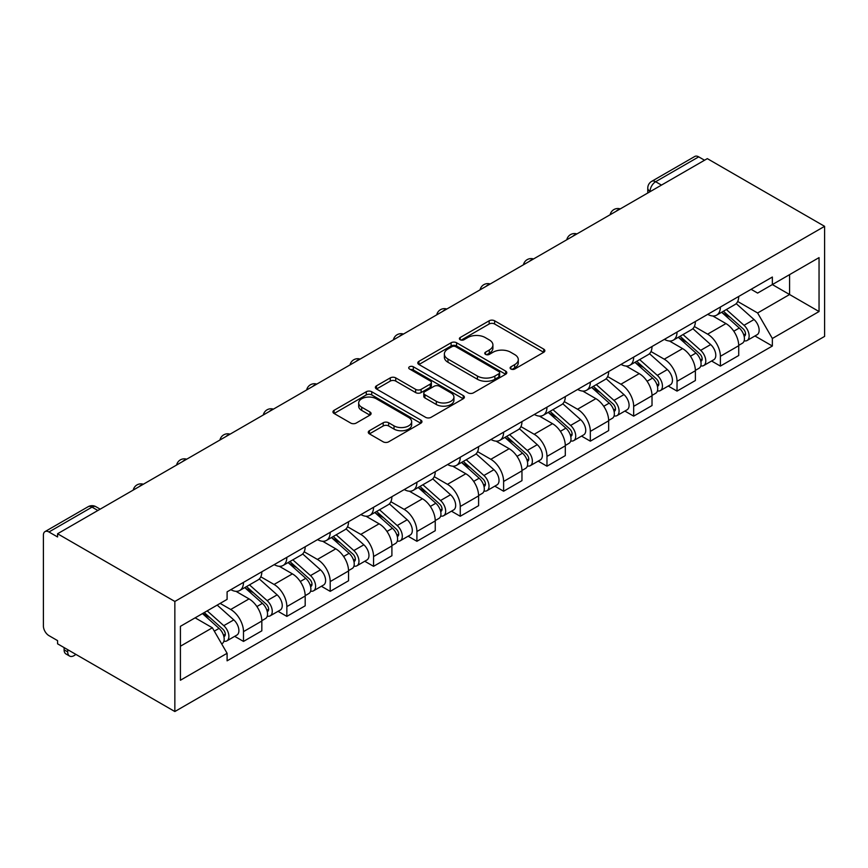 <?xml version="1.0" encoding="UTF-8"?>
<svg xmlns="http://www.w3.org/2000/svg" width="868" height="868" viewBox="0 0 868 868"><rect width="100%" height="100%" fill="white"/><g stroke="black" fill="none" stroke-linecap="round" stroke-linejoin="round"><path stroke-width="1.3" d="M510.916 369.019A2.702 1.562 0 0 0 514.735 369.019L543.726 352.289A3.863 2.224 0 0 0 544.854 350.705A3.863 2.224 0 0 0 543.726 349.131L494.619 320.791A3.863 2.224 0 0 0 489.161 320.791L460.181 337.522A2.702 1.562 0 0 0 459.389 338.618A2.702 1.562 0 0 0 460.181 339.724A2.702 1.562 0 0 0 464 339.724L467.754 337.554A12.347 7.128 0 0 1 485.212 337.554L489.302 339.92A12.347 7.128 0 0 1 492.916 344.965A12.347 7.128 0 0 1 489.302 349.999L485.548 352.169A2.702 1.562 0 0 0 484.756 353.265A2.702 1.562 0 0 0 485.548 354.372A2.702 1.562 0 0 0 489.368 354.372L493.122 352.202A12.347 7.128 0 0 1 510.579 352.202L514.67 354.567A12.347 7.128 0 0 1 518.283 359.612A12.347 7.128 0 0 1 514.67 364.647L510.916 366.817A2.702 1.562 0 0 0 510.124 367.913A2.702 1.562 0 0 0 510.916 369.019L510.916 366.817M369.41 430.712A3.863 2.224 0 0 0 368.282 432.286A3.863 2.224 0 0 0 369.41 433.87L383.189 441.823A3.863 2.224 0 0 0 388.647 441.823L420.828 423.237A3.863 2.224 0 0 0 421.967 421.664A3.863 2.224 0 0 0 420.828 420.079L371.732 391.739A3.863 2.224 0 0 0 366.274 391.739L334.082 410.325A3.863 2.224 0 0 0 332.954 411.899A3.863 2.224 0 0 0 334.082 413.472L350.726 423.074A3.863 2.224 0 0 0 356.184 423.074L369.952 415.121A3.863 2.224 0 0 0 371.092 413.548A3.863 2.224 0 0 0 369.952 411.974L361.706 407.211A10.318 5.957 0 0 1 358.679 403.002A10.318 5.957 0 0 1 365.059 397.49A10.318 5.957 0 0 1 376.3 398.781L408.622 417.443A10.318 5.957 0 0 1 411.649 421.664A10.318 5.957 0 0 1 405.28 427.164A10.318 5.957 0 0 1 394.029 425.873L388.647 422.759A3.863 2.224 0 0 0 383.189 422.759L369.41 430.712L369.41 433.87M174.848 601.459L57.57 533.755L707.322 158.627L824.6 226.331L174.848 601.459L174.848 711.532L824.6 336.404L824.6 226.331M468.026 392.835A3.863 2.224 0 0 0 473.483 392.835L505.664 374.26A3.863 2.224 0 0 0 506.803 372.676A3.863 2.224 0 0 0 505.664 371.103L456.568 342.751A3.863 2.224 0 0 0 451.11 342.751L418.918 361.338A3.863 2.224 0 0 0 417.79 362.911A3.863 2.224 0 0 0 418.918 364.495L468.026 392.835M410.586 369.605A2.702 1.562 0 0 1 413.331 369.985L413.331 366.773L463.252 395.591A3.863 2.224 0 0 1 464.38 397.164A3.863 2.224 0 0 1 463.252 398.748L431.06 417.324A3.863 2.224 0 0 1 425.602 417.324L376.506 388.983L376.506 385.826A3.863 2.224 0 0 0 375.377 387.41A3.863 2.224 0 0 0 376.506 388.983M376.506 385.826L390.285 377.873A3.863 2.224 0 0 1 395.732 377.873L415.653 389.374A3.863 2.224 0 0 0 421.11 389.374L430.246 384.101A3.863 2.224 0 0 0 431.374 382.528A3.863 2.224 0 0 0 430.246 380.944L409.512 368.976A2.702 1.562 0 0 1 408.719 367.88A2.702 1.562 0 0 1 410.39 366.437A2.702 1.562 0 0 1 413.331 366.773M57.57 533.755L57.57 536.966L48.955 531.986A7.855 4.535 -120 0 0 45.027 531.596A7.855 4.535 -120 0 0 43.4 535.198L43.4 626.012A7.855 4.535 -120 0 0 48.955 635.636L57.57 640.617L57.57 643.817L174.848 711.532M661.47 185.101L655.633 181.727A7.855 4.535 60 0 0 651.705 181.336L694.78 156.468A7.855 4.535 60 0 1 698.707 156.858L655.633 181.727A7.855 4.535 120 0 0 650.078 191.351L650.078 191.676M704.545 160.233L698.707 156.858M720.386 307.044A18.076 10.438 60 0 1 716.642 315.149L734.979 304.559A18.076 10.438 -120 0 0 738.722 296.455M694.357 326.509L707.604 334.158A18.076 10.438 60 0 1 720.386 356.292L738.722 345.703A18.076 10.438 -120 0 0 725.941 323.569L712.812 315.985M738.722 345.703L738.722 355.5L720.386 366.09L711.586 361.012M716.642 315.149A18.076 10.438 60 0 1 707.735 314.335M720.386 356.292L720.386 366.09M677.029 332.064A18.076 10.438 60 0 1 673.286 340.18L691.633 329.59A18.076 10.438 -120 0 0 695.376 321.475M668.241 386.032L677.029 391.11L695.376 380.52L695.376 370.734A18.076 10.438 -120 0 0 682.584 348.6L669.456 341.015M673.286 340.18A18.076 10.438 60 0 1 664.389 339.366M651 351.54L664.248 359.189A18.076 10.438 60 0 1 677.029 381.323L677.029 391.11M633.673 357.095A18.076 10.438 60 0 1 629.929 365.211L648.277 354.621A18.076 10.438 -120 0 0 652.02 346.506M624.884 411.063L633.673 416.141L652.02 405.551L652.02 395.765A18.076 10.438 -120 0 0 639.239 373.631L626.11 366.046M629.929 365.211A18.076 10.438 60 0 1 621.032 364.397M607.643 376.571L620.891 384.22A18.076 10.438 60 0 1 633.673 406.354L633.673 416.141M590.327 382.126A18.076 10.438 60 0 1 586.584 390.242L604.92 379.652A18.076 10.438 -120 0 0 608.663 371.537M581.527 436.094L590.327 441.172L608.663 430.582L608.663 420.796A18.076 10.438 -120 0 0 595.882 398.651L582.754 391.077M586.584 390.242A18.076 10.438 60 0 1 577.676 389.428M564.287 401.602L577.535 409.24A18.076 10.438 60 0 1 590.327 431.385L590.327 441.172M546.97 407.157A18.076 10.438 60 0 1 543.227 415.273L561.563 404.683A18.076 10.438 -120 0 0 565.307 396.567M538.171 461.125L546.97 466.203L565.307 455.613L565.307 445.826A18.076 10.438 -120 0 0 552.525 423.682L539.397 416.108M543.227 415.273A18.076 10.438 60 0 1 534.33 414.459M520.941 426.622L534.189 434.271A18.076 10.438 60 0 1 546.97 456.416L546.97 466.203M503.614 432.188A18.076 10.438 60 0 1 499.87 440.304L518.218 429.714A18.076 10.438 -120 0 0 521.961 421.598M494.825 486.156L503.614 491.234L521.961 480.644L521.961 470.857A18.076 10.438 -120 0 0 509.169 448.713L496.04 441.139M499.87 440.304A18.076 10.438 60 0 1 490.973 439.49M477.584 451.653L490.832 459.302A18.076 10.438 60 0 1 503.614 481.447L503.614 491.234M460.257 457.219A18.076 10.438 60 0 1 456.514 465.335L474.861 454.745A18.076 10.438 -120 0 0 478.604 446.629M451.469 511.187L460.257 516.265L478.604 505.675L478.604 495.888A18.076 10.438 -120 0 0 465.823 473.744L452.695 466.17M456.514 465.335A18.076 10.438 60 0 1 447.617 464.521M434.228 476.684L447.476 484.333A18.076 10.438 60 0 1 460.257 506.478L460.257 516.265M416.911 482.25A18.076 10.438 60 0 1 413.168 490.366L431.504 479.776A18.076 10.438 -120 0 0 435.248 471.66M408.112 536.218L416.911 541.296L435.248 530.706L435.248 520.919A18.076 10.438 -120 0 0 422.466 498.774L409.338 491.19M413.168 490.366A18.076 10.438 60 0 1 404.26 489.552M390.882 501.715L404.13 509.364A18.076 10.438 60 0 1 416.911 531.509L416.911 541.296M373.555 507.281A18.076 10.438 60 0 1 369.811 515.397L388.148 504.807A18.076 10.438 -120 0 0 391.891 496.691M364.755 561.249L373.555 566.327L391.902 555.737L391.902 545.95A18.076 10.438 -120 0 0 379.11 523.805L365.981 516.221M369.811 515.397A18.076 10.438 60 0 1 360.914 514.583M347.526 526.746L360.773 534.395A18.076 10.438 60 0 1 373.555 556.54L373.555 566.327M330.198 532.312A18.076 10.438 60 0 1 326.455 540.428L344.802 529.838A18.076 10.438 -120 0 0 348.545 521.722M321.41 586.28L330.198 591.358L348.545 580.768L348.545 570.981A18.076 10.438 -120 0 0 335.764 548.836L322.636 541.252M326.455 540.428A18.076 10.438 60 0 1 317.558 539.614M304.169 551.777L317.417 559.426A18.076 10.438 60 0 1 330.198 581.571L330.198 591.358M286.841 557.343A18.076 10.438 60 0 1 283.098 565.459L301.446 554.869A18.076 10.438 -120 0 0 305.189 546.753M278.053 611.311L286.852 616.389L305.189 605.799L305.189 596.012A18.076 10.438 -120 0 0 292.407 573.867L279.279 566.283M283.098 565.459A18.076 10.438 60 0 1 274.201 564.634M260.812 576.808L274.06 584.457A18.076 10.438 60 0 1 286.852 606.602L286.852 616.389M243.496 582.374A18.076 10.438 60 0 1 239.752 590.49L258.089 579.9A18.076 10.438 -120 0 0 261.832 571.784M234.696 636.342L243.496 641.419L261.832 630.83L261.832 621.032A18.076 10.438 -120 0 0 249.051 598.898L235.922 591.314M239.752 590.49A18.076 10.438 60 0 1 230.845 589.665M220.147 603.39L230.714 609.488A18.076 10.438 60 0 1 243.496 631.622L243.496 641.419M751.091 289.304L757.623 293.08L819.045 257.622L789.587 274.624L789.587 294.523L757.623 312.979L737.702 301.478M180.414 646.226L212.367 627.781L227.101 653.289L180.414 680.241L180.414 626.327L227.101 599.376L227.101 591.835L772.357 277.033L772.357 284.574L819.045 311.536L772.357 338.487L757.623 312.979M819.045 257.622L819.045 311.536M227.101 653.289L227.101 660.83L772.357 346.028L772.357 338.487M212.367 627.781L195.137 617.832M754.943 335.981L772.357 346.028M512.001 369.399L514.67 367.858A12.347 7.128 0 0 0 518.283 362.813L518.283 359.612M492.916 344.965L492.916 348.166A12.347 7.128 0 0 1 489.302 353.211L486.633 354.752M543.672 352.31L494.619 323.992A3.863 2.224 0 0 0 489.161 323.992L461.266 340.104M505.621 374.282L456.568 345.963A3.863 2.224 0 0 0 451.11 345.963L418.973 364.517M498.85 373.782A2.702 1.562 0 0 0 499.642 372.676A2.702 1.562 0 0 0 498.85 371.58L455.754 346.69A2.702 1.562 0 0 0 451.935 346.69L447.975 348.979A12.347 7.128 0 0 0 444.362 354.014A12.347 7.128 0 0 0 447.975 359.059L477.433 376.061A12.347 7.128 0 0 0 494.89 376.061L498.85 373.782L498.85 376.994A2.702 1.562 0 0 0 499.642 375.887L499.642 372.676M444.362 354.014L444.362 357.225A12.347 7.128 0 0 0 447.975 362.271L447.975 359.059M498.85 376.994L494.89 379.273A12.347 7.128 0 0 1 477.433 379.273L447.975 362.271M376.56 389.005L390.285 381.085L390.285 377.873M431.374 382.528L431.374 385.728A3.863 2.224 0 0 1 430.246 387.302L421.11 392.586A3.863 2.224 0 0 1 415.653 392.586L395.732 381.085A3.863 2.224 0 0 0 390.285 381.085M413.331 369.985L463.197 398.77M436.311 401.309A10.318 5.957 0 0 0 447.562 402.6A10.318 5.957 0 0 0 453.931 397.088A10.318 5.957 0 0 0 450.904 392.879L439.523 386.303A3.863 2.224 0 0 0 434.065 386.303L424.929 391.576A3.863 2.224 0 0 0 423.79 393.15A3.863 2.224 0 0 0 424.929 394.723L436.311 401.309L436.311 404.51A10.318 5.957 0 0 0 447.562 405.801A10.318 5.957 0 0 0 453.931 400.3L453.931 397.088M423.79 393.15L423.79 396.361A3.863 2.224 0 0 0 424.929 397.935L424.929 394.723M436.311 404.51L424.929 397.935M411.649 421.664L411.649 424.864A10.318 5.957 0 0 1 405.28 430.376A10.318 5.957 0 0 1 394.029 429.085L388.647 425.971A3.863 2.224 0 0 0 383.189 425.971L369.464 433.891M358.679 403.002L358.679 406.202A10.318 5.957 0 0 0 361.706 410.423L361.706 407.211M369.909 415.154L361.706 410.423M420.785 423.269L371.732 394.94A3.863 2.224 0 0 0 366.274 394.94L334.137 413.504M721.634 312.274L739.308 328.028A9.83 5.675 60 0 1 742.39 343.229L738.722 345.345M722.111 312.686L730.422 317.482M723.424 311.243L743.073 328.777A4.72 2.723 60 0 1 744.56 336.079A4.72 2.723 60 0 1 744.126 336.241M726.364 309.54L744.028 325.305A9.83 5.675 60 0 1 747.109 340.495A9.83 5.675 60 0 1 744.147 340.809M736.216 303.626L754.032 319.532A9.83 5.675 60 0 1 757.113 334.722L747.109 340.495M678.288 337.294L695.952 353.059A9.83 5.675 60 0 1 699.033 368.26L695.366 370.376M678.754 337.717L687.065 342.513M680.067 336.274L699.727 353.808A4.72 2.723 60 0 1 701.203 361.099A4.72 2.723 60 0 1 700.78 361.272M683.007 334.571L700.671 350.336A9.83 5.675 60 0 1 703.764 365.526A9.83 5.675 60 0 1 700.791 365.84M692.859 328.657L710.675 344.563A9.83 5.675 60 0 1 713.767 359.753L703.764 365.526M634.931 362.325L652.595 378.09A9.83 5.675 60 0 1 655.676 393.291L652.02 395.407M635.398 362.748L643.709 367.544M636.711 361.305L656.371 378.839A4.72 2.723 60 0 1 657.846 386.13A4.72 2.723 60 0 1 657.423 386.303M639.651 359.602L657.326 375.367A9.83 5.675 60 0 1 660.407 390.557A9.83 5.675 60 0 1 657.434 390.871M649.503 353.688L667.329 369.584A9.83 5.675 60 0 1 670.411 384.784L660.407 390.557M591.575 387.356L609.238 403.121A9.83 5.675 60 0 1 612.331 418.311L608.663 420.438M592.041 387.779L600.363 392.575M593.354 386.325L613.014 403.87A4.72 2.723 60 0 1 614.501 411.161A4.72 2.723 60 0 1 614.067 411.334M596.305 384.632L613.969 400.398A9.83 5.675 60 0 1 617.05 415.588A9.83 5.675 60 0 1 614.088 415.902M606.157 378.719L623.973 394.614A9.83 5.675 60 0 1 627.054 409.815L617.05 415.588M548.218 412.387L565.893 428.152A9.83 5.675 60 0 1 568.974 443.342L565.307 445.458M548.695 412.81L557.006 417.606M550.008 411.356L569.668 428.901A4.72 2.723 60 0 1 571.144 436.192A4.72 2.723 60 0 1 570.71 436.365M552.949 409.663L570.612 425.428A9.83 5.675 60 0 1 573.694 440.618A9.83 5.675 60 0 1 570.732 440.933M562.8 403.75L580.616 419.645A9.83 5.675 60 0 1 583.708 434.846L573.694 440.618M504.872 437.418L522.536 453.183A9.83 5.675 60 0 1 525.617 468.373L521.95 470.489M505.339 437.841L513.65 442.637M506.652 436.387L526.312 453.931A4.72 2.723 60 0 1 527.787 461.223A4.72 2.723 60 0 1 527.364 461.396M509.592 434.694L527.256 450.459A9.83 5.675 60 0 1 530.348 465.649A9.83 5.675 60 0 1 527.375 465.964M519.444 428.781L537.259 444.676A9.83 5.675 60 0 1 540.352 459.877L530.348 465.649M461.516 462.449L479.179 478.214A9.83 5.675 60 0 1 482.272 493.404L478.604 495.519M461.982 462.861L470.304 467.668M463.295 461.418L482.955 478.962A4.72 2.723 60 0 1 484.442 486.254A4.72 2.723 60 0 1 484.008 486.427M466.235 459.725L483.91 475.49A9.83 5.675 60 0 1 486.991 490.68A9.83 5.675 60 0 1 484.019 490.995M476.087 453.812L493.914 469.707A9.83 5.675 60 0 1 496.995 484.897L486.991 490.68M418.159 487.48L435.834 503.245A9.83 5.675 60 0 1 438.915 518.435L435.248 520.55M418.626 487.892L426.947 492.699M419.949 486.449L439.599 503.993A4.72 2.723 60 0 1 441.085 511.285A4.72 2.723 60 0 1 440.651 511.458M422.89 484.756L440.553 500.51A9.83 5.675 60 0 1 443.635 515.711A9.83 5.675 60 0 1 440.673 516.026M432.741 478.832L450.557 494.738A9.83 5.675 60 0 1 453.639 509.928L443.635 515.711M374.813 512.511L392.477 528.276A9.83 5.675 60 0 1 395.558 543.466L391.891 545.581M375.28 512.923L383.591 517.729M376.593 511.48L396.253 529.024A4.72 2.723 60 0 1 397.728 536.316A4.72 2.723 60 0 1 397.294 536.489M379.533 509.776L397.197 525.541A9.83 5.675 60 0 1 400.278 540.742A9.83 5.675 60 0 1 397.316 541.057M389.385 503.863L407.2 519.769A9.83 5.675 60 0 1 410.293 534.959L400.278 540.742M331.457 537.542L349.12 553.307A9.83 5.675 60 0 1 352.202 568.497L348.535 570.612M331.923 537.954L340.234 542.76M333.236 536.511L352.896 554.055A4.72 2.723 60 0 1 354.372 561.346A4.72 2.723 60 0 1 353.949 561.509M336.176 534.807L353.84 550.572A9.83 5.675 60 0 1 356.932 565.773A9.83 5.675 60 0 1 353.96 566.088M346.028 528.894L363.855 544.8A9.83 5.675 60 0 1 366.936 559.99L356.932 565.773M288.1 562.572L305.764 578.338A9.83 5.675 60 0 1 308.856 593.528L305.189 595.643M288.567 562.985L296.889 567.791M289.879 561.542L309.54 579.086A4.72 2.723 60 0 1 311.026 586.377A4.72 2.723 60 0 1 310.592 586.54M292.831 559.838L310.494 575.603A9.83 5.675 60 0 1 313.576 590.793A9.83 5.675 60 0 1 310.614 591.119M302.672 553.925L320.498 569.831A9.83 5.675 60 0 1 323.58 585.021L313.576 590.793M244.743 587.603L262.418 603.358A9.83 5.675 60 0 1 265.499 618.558L261.832 620.674M245.21 588.016L253.532 592.822M246.534 586.573L266.183 604.106A4.72 2.723 60 0 1 267.669 611.408A4.72 2.723 60 0 1 267.236 611.571M249.474 584.869L267.138 600.634A9.83 5.675 60 0 1 270.219 615.824A9.83 5.675 60 0 1 267.257 616.139M259.326 578.956L277.142 594.862A9.83 5.675 60 0 1 280.223 610.052L270.219 615.824M69.592 656.067L65.979 653.973A9.038 5.219 -60 0 1 64.102 649.839L67.715 651.922A9.038 5.219 120 0 0 69.592 656.067A9.038 5.219 120 0 0 75.82 654.353M202.472 613.589L219.061 628.389A9.83 5.675 60 0 1 222.143 643.589L221.655 643.872M202.645 613.492L210.175 617.842M204.251 612.558L222.837 629.137A4.72 2.723 60 0 1 224.313 636.428A4.72 2.723 60 0 1 223.879 636.602M207.202 610.866L223.781 625.665A9.83 5.675 60 0 1 226.873 640.855A9.83 5.675 60 0 1 223.901 641.17M217.206 605.094L233.785 619.893A9.83 5.675 60 0 1 236.877 635.083L226.873 640.855M67.715 651.922L67.715 649.676M64.102 647.593L64.102 649.839M650.349 191.513L650.078 191.351A7.855 4.535 0 0 1 647.767 188.15L647.767 193M286.852 606.602L305.189 596.012M330.198 581.571L348.545 570.981M373.555 556.54L391.902 545.95M416.911 531.509L435.248 520.919M460.257 506.478L478.604 495.888M503.614 481.447L521.961 470.857M546.97 456.416L565.307 445.826M590.327 431.385L608.663 420.796M633.673 406.354L652.02 395.765M677.029 381.323L695.376 370.734M243.496 631.622L261.832 621.032M230.714 609.488L249.051 598.898M274.06 584.457L292.407 573.867M317.417 559.426L335.764 548.836M360.773 534.395L379.11 523.805M404.13 509.364L422.466 498.774M447.476 484.333L465.823 473.744M490.832 459.302L509.169 448.713M534.189 434.271L552.525 423.682M577.535 409.24L595.882 398.651M620.891 384.22L639.239 373.631M664.248 359.189L682.584 348.6M707.604 334.158L725.941 323.569M619.568 209.286A7.855 4.535 120 0 0 616.096 211.293M576.222 234.317A7.855 4.535 120 0 0 572.75 236.324M532.865 259.348A7.855 4.535 120 0 0 529.393 261.355M489.509 284.379A7.855 4.535 120 0 0 486.037 286.375M446.152 309.409A7.855 4.535 120 0 0 442.691 311.406M402.806 334.44A7.855 4.535 120 0 0 399.334 336.437M359.45 359.461A7.855 4.535 120 0 0 355.978 361.468M316.093 384.491A7.855 4.535 120 0 0 312.621 386.499M272.747 409.522A7.855 4.535 120 0 0 269.275 411.53M229.391 434.553A7.855 4.535 120 0 0 225.919 436.561M186.034 459.584A7.855 4.535 120 0 0 182.562 461.592M142.678 484.615A7.855 4.535 120 0 0 139.206 486.623M97.867 510.493L92.03 507.118L48.955 531.986M100.167 509.158L95.968 506.728A7.855 4.535 120 0 0 92.03 507.118A7.855 4.535 60 0 0 88.102 506.728L45.027 531.596M514.67 367.858L514.67 364.647M485.548 354.372L485.548 352.169M489.302 353.211L489.302 349.999M460.181 339.724L460.181 337.522M489.161 323.992L489.161 320.791M494.619 323.992L494.619 320.791M543.726 352.289L543.726 349.131M418.918 364.495L418.918 361.338M451.11 345.963L451.11 342.751M456.568 345.963L456.568 342.751M505.664 374.26L505.664 371.103M477.433 379.273L477.433 376.061M494.89 379.273L494.89 376.061M395.732 381.085L395.732 377.873M415.653 392.586L415.653 389.374M421.11 392.586L421.11 389.374M430.246 387.302L430.246 384.101M463.252 398.748L463.252 395.591M383.189 425.971L383.189 422.759M388.647 425.971L388.647 422.759M394.029 429.085L394.029 425.873M369.952 415.121L369.952 411.974M334.082 413.472L334.082 410.325M366.274 394.94L366.274 391.739M371.732 394.94L371.732 391.739M420.828 423.237L420.828 420.079M739.308 328.028L733.796 331.218M745.536 333.92L743.767 334.939M754.032 319.532L744.028 325.305M695.952 353.059L690.44 356.238M702.179 358.94L700.411 359.97M710.675 344.563L700.671 350.336M652.595 378.09L647.083 381.269M658.823 383.971L657.054 385.001M667.329 369.584L657.326 375.367M609.238 403.121L603.737 406.3M615.477 409.002L613.709 410.021M623.973 394.614L613.969 400.398M565.893 428.152L560.381 431.331M572.12 434.033L570.352 435.052M580.616 419.645L570.612 425.428M522.536 453.183L517.024 456.362M528.764 459.064L526.995 460.083M537.259 444.676L527.256 450.459M479.179 478.214L473.678 481.393M485.418 484.094L483.639 485.114M493.914 469.707L483.91 475.49M435.834 503.245L430.322 506.424M442.062 509.125L440.293 510.145M450.557 494.738L440.553 500.51M392.477 528.276L386.965 531.455M398.705 534.156L396.936 535.176M407.2 519.769L397.197 525.541M349.12 553.307L343.609 556.486M355.348 559.187L353.58 560.207M363.855 544.8L353.84 550.572M305.764 578.338L300.263 581.517M312.003 584.218L310.223 585.238M320.498 569.831L310.494 575.603M262.418 603.358L256.906 606.548M268.646 609.249L266.877 610.269M277.142 594.862L267.138 600.634M219.061 628.389L214.309 631.134M225.289 634.28L223.521 635.3M233.785 619.893L223.781 625.665M620.24 208.895A7.855 7.855 0 0 0 610.15 214.721M576.884 233.926A7.855 7.855 0 0 0 566.804 239.752M533.527 258.957A7.855 7.855 0 0 0 523.447 264.783M490.181 283.988A7.855 7.855 0 0 0 480.091 289.814M446.825 309.019A7.855 7.855 0 0 0 436.734 314.845M403.468 334.05A7.855 7.855 0 0 0 393.388 339.876M360.111 359.081A7.855 7.855 0 0 0 350.032 364.907M316.766 384.112A7.855 7.855 0 0 0 306.675 389.938M273.409 409.143A7.855 7.855 0 0 0 263.319 414.958M230.053 434.174A7.855 7.855 0 0 0 219.973 439.989M186.707 459.205A7.855 7.855 0 0 0 176.616 465.02M143.35 484.236A7.855 7.855 0 0 0 133.26 490.051M95.968 506.728A7.855 7.855 0 0 0 88.102 506.728M651.705 181.336A7.855 7.855 0 0 0 647.767 188.15"/></g></svg>
